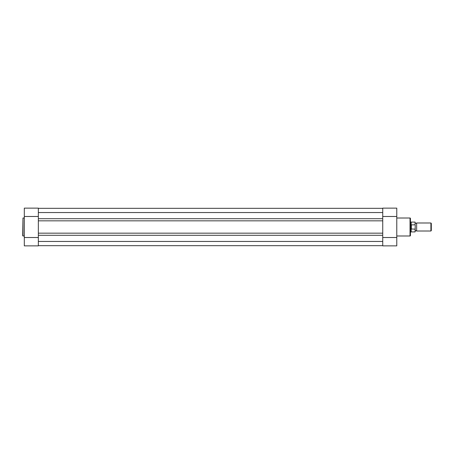 <?xml version="1.0" encoding="UTF-8"?>
<svg xmlns="http://www.w3.org/2000/svg" width="454" height="454" viewBox="0 0 454 454"><rect width="100%" height="100%" fill="white"/><g stroke="black" fill="none" stroke-linecap="round" stroke-linejoin="round"><path stroke-width="0.68" d="M382.733 218.709L382.733 212.551L38.352 212.551L38.352 218.709L382.733 218.709L382.733 241.449L38.352 241.449L38.352 235.291L382.733 235.291M38.352 208.335L382.733 208.335M38.352 245.665L382.733 245.665M38.352 235.291L38.352 233.163L382.733 233.163M38.352 233.163L38.352 220.837L382.733 220.837M38.352 218.709L38.352 220.837M22.7 235.711L22.984 218.011L22.984 235.989L22.7 235.711M24.306 237.516L38.352 237.516L38.352 245.864L24.306 245.864L24.306 208.136L38.352 208.136L24.306 208.136M24.306 218.011L22.984 218.011M24.306 235.989L22.984 235.989M24.306 216.484L38.352 216.484L38.352 208.136M410.427 218.408L410.427 235.592A0.403 0.403 0 0 1 410.024 235.989L410.024 218.011A0.403 0.403 0 0 1 410.427 218.408M396.779 216.484L382.733 216.484L382.733 208.136L396.779 208.136L396.779 245.864L382.733 245.864L396.779 245.864M396.779 235.989L410.024 235.989M396.779 218.011L410.024 218.011M396.779 237.516L382.733 237.516L382.733 245.864M410.427 232.34L410.427 221.66M415.245 222.988L415.949 223.385L416.647 222.988L416.647 231.012L415.949 230.615L415.245 231.012M430.908 222.988L431.3 223.379L431.3 230.621L430.908 231.012L430.908 222.988L416.647 222.988M410.427 221.983L410.83 221.983L410.83 227L411.233 224.878L415.087 224.838L415.087 222.085L415.087 224.838M415.087 229.162L411.182 228.958L411.182 231.915L415.087 231.915L415.245 225.229M415.245 228.771L415.087 231.915M411.182 228.958L410.83 227L410.83 232.017L411.182 231.915M411.233 229.122L411.233 224.878M411.352 229.162L411.352 224.838M415.087 222.085L411.182 222.085L411.182 225.042M411.182 222.085L410.83 221.983M410.427 232.017L410.83 232.017M416.647 231.012L430.908 231.012"/></g></svg>
